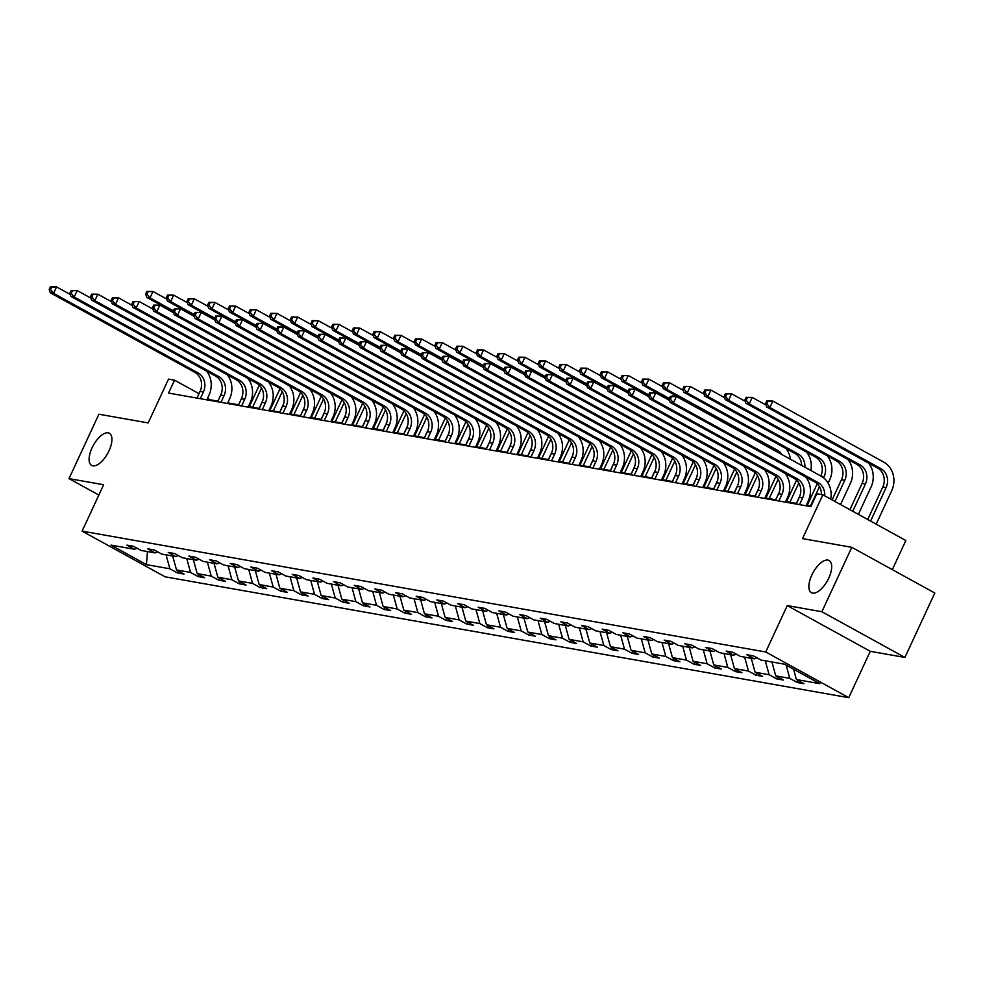 <?xml version="1.0" encoding="UTF-8"?>
<svg xmlns="http://www.w3.org/2000/svg" width="984" height="984" viewBox="0 0 984 984"><rect width="100%" height="100%" fill="white"/><g stroke="black" fill="none" stroke-linecap="round" stroke-linejoin="round"><path stroke-width="1.48" d="M811.8 575.099A18.352 8.241 118.8 0 1 829.131 560.523A18.352 8.241 118.8 0 1 828.762 578.1A18.352 8.241 118.8 0 1 811.431 592.676A18.352 8.241 118.8 0 1 811.8 575.099M92.041 447.843A18.352 8.241 118.8 0 1 109.359 433.267A18.352 8.241 118.8 0 1 108.99 450.844A18.352 8.241 118.8 0 1 91.66 465.42A18.352 8.241 118.8 0 1 92.041 447.843M787.249 605.603L870.262 651.31L904.899 657.435L821.886 611.728L787.249 605.603L765.724 651.986L82.115 531.126L103.64 484.743L69.003 478.618L98.855 495.05M69.003 478.618L98.904 414.215L148.178 422.923L168.51 379.123L174.537 380.193L168.559 393.071L810.841 506.625L816.818 493.747L822.845 494.804L802.514 538.605L851.787 547.313L934.8 593.02L904.899 657.435M821.886 611.728L851.787 547.313M892.328 569.638L905.858 540.511L822.845 494.804M870.262 651.31L848.737 697.681L165.127 576.821L82.115 531.126M793.571 669.218L796.413 679.538L803.928 683.683L797.298 682.515L798.221 680.534M166.062 554.853L169.888 568.777L146.444 564.631L110.995 545.111L134.439 549.256L126.924 545.124L133.553 546.292L141.069 550.437L155.103 552.91L147.588 548.777L154.217 549.945L161.733 554.09L175.767 556.563L168.252 552.43L174.881 553.598L182.397 557.743L196.431 560.216L188.916 556.083L195.545 557.251L203.061 561.397L217.095 563.869L209.58 559.736L216.197 560.905L223.725 565.05L237.759 567.522L230.244 563.389L236.861 564.558L244.376 568.703L258.423 571.175L250.908 567.042L257.525 568.211L265.04 572.356L279.087 574.828L271.572 570.695L278.189 571.864L285.704 576.009L299.751 578.481L292.236 574.348L298.853 575.517L306.368 579.662L320.415 582.134L312.9 578.002L319.517 579.17L327.032 583.315L341.079 585.788L333.564 581.655L340.181 582.823L347.696 586.968L361.743 589.441L354.228 585.308L360.845 586.476L368.36 590.621L382.407 593.094L374.879 588.961L381.509 590.129L389.024 594.274L403.059 596.747L395.543 592.614L402.173 593.783L409.688 597.928L423.723 600.412L416.207 596.267L422.837 597.436L430.352 601.581L444.387 604.065L436.871 599.92L443.501 601.089L451.016 605.234L465.051 607.718L457.535 603.573L464.165 604.742L471.68 608.887L485.715 611.371L478.199 607.226L484.829 608.395L492.344 612.54L506.379 615.025L498.863 610.88L505.493 612.048L513.008 616.193L527.043 618.678L519.527 614.533L526.145 615.701L533.672 619.846L547.707 622.331L540.191 618.186L546.809 619.354L554.324 623.499L568.371 625.984L560.855 621.839L567.473 623.007L574.988 627.152L589.035 629.637L581.519 625.492L588.137 626.66L595.652 630.806L609.699 633.29L602.183 629.145L608.801 630.314L616.316 634.459L630.363 636.943L622.847 632.798L629.465 633.967L636.98 638.112L651.027 640.596L643.511 636.451L650.129 637.62L657.644 641.765L671.691 644.249L664.175 640.104L670.793 641.273L678.308 645.418L692.355 647.903L684.827 643.757L691.457 644.926L698.972 649.071L713.006 651.556L705.491 647.411L712.121 648.579L719.636 652.724L733.67 655.209L726.155 651.064L732.785 652.232L740.3 656.377L754.334 658.862L746.819 654.717L753.449 655.885L760.964 660.03L784.408 664.175L819.856 683.683L796.413 679.538M765.724 651.986L848.737 697.681M786.142 665.135L789.783 678.37L797.298 682.515M789.783 678.37L775.749 675.885L783.264 680.03L776.634 678.862L777.557 676.881M765.294 660.793L769.119 674.716L776.634 678.862M769.119 674.716L755.085 672.232L762.6 676.377L755.983 675.209L756.893 673.228M744.63 657.14L748.455 671.063L755.983 675.209M748.455 671.063L734.421 668.579L741.936 672.724L735.319 671.555L736.229 669.575M723.966 653.487L727.803 667.41L735.319 671.555M727.803 667.41L713.757 664.926L721.272 669.071L714.655 667.902L715.565 665.922M703.302 649.834L707.139 663.757L714.655 667.902M707.139 663.757L693.093 661.273L700.608 665.418L693.991 664.249L694.901 662.269M682.65 646.181L686.475 660.104L693.991 664.249M686.475 660.104L672.429 657.62L679.944 661.765L673.327 660.596L674.237 658.616M661.986 642.527L665.811 656.451L673.327 660.596M665.811 656.451L651.765 653.966L659.28 658.111L652.663 656.943L653.573 654.963M641.322 638.874L645.147 652.798L652.663 656.943M645.147 652.798L631.101 650.313L638.616 654.458L631.999 653.29L632.909 651.31M620.658 635.221L624.483 649.145L631.999 653.29M624.483 649.145L610.437 646.66L617.952 650.805L611.335 649.637L612.245 647.656M599.994 631.568L603.819 645.492L611.335 649.637M603.819 645.492L589.773 643.007L597.3 647.152L590.671 645.984L591.581 644.003M579.33 627.915L583.155 641.839L590.671 645.984M583.155 641.839L569.121 639.354L576.636 643.499L570.007 642.331L570.929 640.35M558.666 624.262L562.491 638.186L570.007 642.331M562.491 638.186L548.457 635.701L555.972 639.846L549.343 638.678L550.265 636.697M538.002 620.609L541.827 634.532L549.343 638.678M541.827 634.532L527.793 632.048L535.308 636.193L528.679 635.024L529.601 633.044M517.338 616.956L521.163 630.879L528.679 635.024M521.163 630.879L507.129 628.395L514.644 632.54L508.015 631.371L508.937 629.391M496.674 613.303L500.499 627.226L508.015 631.371M500.499 627.226L486.465 624.742L493.98 628.887L487.351 627.718L488.273 625.738M476.01 609.649L479.835 623.573L487.351 627.718M479.835 623.573L465.801 621.088L473.316 625.234L466.699 624.053L467.609 622.085M455.346 605.996L459.171 619.92L466.699 624.053M459.171 619.92L445.137 617.435L452.652 621.581L446.035 620.4L446.945 618.432M434.682 602.343L438.52 616.267L446.035 620.4M438.52 616.267L424.473 613.782L431.988 617.927L425.371 616.747L426.281 614.779M414.018 598.69L417.856 612.614L425.371 616.747M417.856 612.614L403.809 610.129L411.324 614.274L404.707 613.093L405.617 611.125M393.354 595.037L397.192 608.961L404.707 613.093M397.192 608.961L383.145 606.476L390.66 610.621L384.043 609.44L384.953 607.472M372.702 591.384L376.528 605.308L384.043 609.44M376.528 605.308L362.481 602.823L369.996 606.968L363.379 605.787L364.289 603.819M352.038 587.731L355.864 601.654L363.379 605.787M355.864 601.654L341.817 599.17L349.332 603.315L342.715 602.134L343.625 600.166M331.374 584.078L335.2 598.001L342.715 602.134M335.2 598.001L321.153 595.517L328.668 599.662L322.051 598.481L322.961 596.513M310.71 580.425L314.536 594.348L322.051 598.481M314.536 594.348L300.489 591.864L308.004 596.009L301.387 594.828L302.297 592.86M290.046 576.772L293.872 590.695L301.387 594.828M293.872 590.695L279.837 588.211L287.353 592.356L280.723 591.175L281.645 589.207M269.382 573.118L273.208 587.042L280.723 591.175M273.208 587.042L259.173 584.558L266.689 588.703L260.059 587.522L260.981 585.554M248.718 569.465L252.544 583.389L260.059 587.522M252.544 583.389L238.509 580.904L246.025 585.049L239.395 583.869L240.317 581.901M228.054 565.812L231.88 579.736L239.395 583.869M231.88 579.736L217.845 577.251L225.361 581.396L218.731 580.216L219.653 578.248M207.39 562.159L211.216 576.083L218.731 580.216M211.216 576.083L197.181 573.598L204.697 577.743L198.067 576.562L198.989 574.594M186.726 558.506L190.552 572.43L198.067 576.562M190.552 572.43L176.517 569.945L184.033 574.09L177.403 572.909L178.325 570.941M169.888 568.777L177.403 572.909M756.967 657.829L754.334 658.862M771.923 661.961L775.749 675.885M736.303 654.176L733.67 655.209M751.259 658.308L755.085 672.232M715.639 650.522L713.006 651.556M730.595 654.655L734.421 668.579M694.975 646.869L692.355 647.903M709.931 651.002L713.757 664.926M674.323 643.216L671.691 644.249M689.267 647.349L693.093 661.273M653.659 639.563L651.027 640.596M668.603 643.696L672.429 657.62M632.995 635.91L630.363 636.943M647.939 640.043L651.765 653.966M612.331 632.257L609.699 633.29M627.275 636.39L631.101 650.313M591.667 628.604L589.035 629.637M606.611 632.737L610.437 646.66M571.003 624.951L568.371 625.984M585.947 629.083L589.773 643.007M550.339 621.298L547.707 622.331M565.283 625.43L569.121 639.354M529.675 617.644L527.043 618.678M544.619 621.777L548.457 635.701M509.011 613.991L506.379 615.025M523.968 618.124L527.793 632.048M488.347 610.338L485.715 611.371M503.304 614.471L507.129 628.395M467.683 606.685L465.051 607.718M482.64 610.818L486.465 624.742M447.019 603.032L444.387 604.065M461.976 607.165L465.801 621.088M426.355 599.379L423.723 600.412M441.312 603.512L445.137 617.435M405.691 595.726L403.059 596.747M420.648 599.859L424.473 613.782M385.027 592.073L382.407 593.094M399.984 596.206L403.809 610.129M364.375 588.42L361.743 589.441M379.32 592.553L383.145 606.476M343.711 584.767L341.079 585.788M358.656 588.899L362.481 602.823M323.047 581.113L320.415 582.134M337.992 585.246L341.817 599.17M302.383 577.46L299.751 578.481M317.328 581.593L321.153 595.517M281.719 573.807L279.087 574.828M296.664 577.94L300.489 591.864M261.055 570.154L258.423 571.175M276 574.287L279.837 588.211M240.391 566.501L237.759 567.522M255.336 570.634L259.173 584.558M219.727 562.848L217.095 563.869M234.672 566.981L238.509 580.904M199.063 559.195L196.431 560.216M214.02 563.328L217.845 577.251M178.399 555.542L175.767 556.563M193.356 559.675L197.181 573.598M157.735 551.889L155.103 552.91M172.692 556.022L176.517 569.945M137.071 548.236L134.439 549.256M217.907 401.14L210.096 399.762L207.489 398.323M199.026 393.661L174.537 380.193M811.111 506.022L806.302 505.173M796.474 503.439L785.638 501.52M775.81 499.786L764.974 497.867M755.159 496.133L744.31 494.214M734.495 492.48L723.646 490.561M713.831 488.827L702.982 486.908M693.166 485.173L682.318 483.255M672.502 481.52L661.654 479.602M651.839 477.867L640.99 475.948M631.174 474.214L620.326 472.295M610.51 470.561L599.662 468.642M589.846 466.908L578.998 464.989M569.183 463.255L558.346 461.336M548.519 459.602L537.682 457.683M527.854 455.949L517.018 454.03M507.191 452.296L496.354 450.377M486.526 448.642L475.69 446.724M465.863 444.989L455.026 443.071M445.211 441.336L434.362 439.418M424.547 437.683L413.698 435.764M403.883 434.03L393.034 432.111M383.219 430.365L372.37 428.458M362.555 426.712L351.706 424.805M341.891 423.058L331.042 421.152M321.227 419.405L310.378 417.499M300.563 415.752L289.714 413.846M279.899 412.099L269.05 410.193M259.235 408.446L248.398 406.54M238.571 404.793L227.734 402.887M147.465 551.557L146.444 564.631M200.281 398.68L203.38 392.001A14.329 12.657 100 0 0 198.141 372.948L53.542 293.343L50.221 292.752L194.832 372.358L198.141 372.948M196.972 398.089L200.06 391.423A14.329 12.657 100 0 0 194.832 372.358M206.554 371.091A21.5 18.991 -80 0 1 208.989 395.088L206.788 399.824M50.393 286.824L49.2 289.394L50.528 289.628L51.721 287.057L50.393 286.824L56.531 286.897L70.307 294.487M51.721 287.057L56.531 286.897L53.542 293.343L50.528 289.628M49.2 289.394L50.221 292.752M270.797 383.293L270.231 384.523M262.716 400.709L259.136 408.434M249.309 406.699L259.309 385.162M252.63 407.278L261.56 388.028M173.418 310.809L149.999 297.931L146.69 297.34L173.405 312.039M146.862 291.399L145.669 293.982L146.985 294.216L148.19 291.633L146.862 291.399L152.987 291.485L166.763 299.062M148.19 291.633L152.987 291.485L149.999 297.931L146.985 294.216M145.669 293.982L146.69 297.34M220.945 402.333L224.044 395.654A14.329 12.657 100 0 0 218.805 376.601L74.206 296.996L70.885 296.405L215.496 376.011L218.805 376.601M217.636 401.743L220.723 395.076A14.329 12.657 100 0 0 215.496 376.011M227.218 374.744A21.5 18.991 -80 0 1 229.653 398.741L227.452 403.477M71.057 290.477L69.864 293.048L71.192 293.281L72.386 290.71L71.057 290.477L77.195 290.551L90.971 298.14M72.386 290.71L77.195 290.551L74.206 296.996L71.192 293.281M69.864 293.048L70.885 296.405M241.609 405.986L244.708 399.307A14.329 12.657 100 0 0 239.469 380.254L94.87 300.649L91.549 300.071L236.148 379.664L239.469 380.254M238.3 405.396L241.387 398.729A14.329 12.657 100 0 0 236.148 379.664M247.882 378.397A21.5 18.991 -80 0 1 250.317 402.394L248.116 407.13M91.721 294.13L90.528 296.701L91.856 296.934L93.05 294.364L91.721 294.13L97.859 294.204L111.623 301.793M93.05 294.364L97.859 294.204L94.87 300.649L91.856 296.934M90.528 296.701L91.549 300.071M291.461 386.946L290.895 388.176M283.38 404.363L279.8 412.087M269.973 410.353L279.973 388.815M273.294 410.931L282.224 391.681M194.069 314.462L170.662 301.584L167.354 300.993L194.069 315.692M167.526 295.052L166.333 297.635L167.649 297.869L168.854 295.286L167.526 295.052L173.651 295.138L187.427 302.715M168.854 295.286L173.651 295.138L170.662 301.584L167.649 297.869M166.333 297.635L167.354 300.993M312.125 390.599L311.559 391.829M304.044 408.016L300.464 415.74M290.637 414.006L300.637 392.468M293.945 414.584L302.887 395.334M214.733 318.115L191.327 305.237L188.018 304.646L214.733 319.357M188.19 298.705L186.997 301.288L188.313 301.522L189.518 298.939L188.19 298.705L194.315 298.792L208.091 306.368M189.518 298.939L194.315 298.792L191.327 305.237L188.313 301.522M186.997 301.288L188.018 304.646M262.273 409.639L265.36 402.96A14.329 12.657 100 0 0 260.133 383.908L115.522 304.302L112.213 303.724L256.812 383.317L260.133 383.908M258.952 409.049L262.052 402.382A14.329 12.657 100 0 0 256.812 383.317M268.534 382.05A21.5 18.991 -80 0 1 270.981 406.048L268.78 410.783M112.385 297.783L111.192 300.354L112.508 300.587L113.713 298.017L112.385 297.783L118.523 297.857L132.286 305.446M113.713 298.017L118.523 297.857L115.522 304.302L112.508 300.587M111.192 300.354L112.213 303.724M332.789 394.252L332.223 395.482M324.708 411.669L321.116 419.393M311.301 417.659L321.301 396.122M314.609 418.237L323.552 398.987M235.397 321.768L211.99 308.89L208.682 308.3L235.385 323.01M208.854 302.359L207.661 304.942L208.977 305.175L210.17 302.592L208.854 302.359L214.979 302.445L228.755 310.022M210.17 302.592L214.979 302.445L211.99 308.89L208.977 305.175M207.661 304.942L208.682 308.3M282.937 413.292L286.024 406.613A14.329 12.657 100 0 0 280.797 387.561L136.186 307.955L132.877 307.377L277.476 386.97L280.797 387.561M279.616 412.702L282.715 406.035A14.329 12.657 100 0 0 277.476 386.97M289.198 385.703A21.5 18.991 -80 0 1 291.633 409.701L289.444 414.436M133.049 301.436L131.856 304.007L133.172 304.24L134.377 301.67L133.049 301.436L139.174 301.51L152.95 309.099M134.377 301.67L139.174 301.51L136.186 307.955L133.172 304.24M131.856 304.007L132.877 307.377M353.453 397.905L352.887 399.135M345.372 415.322L341.78 423.046M331.965 421.312L341.965 399.775M335.273 421.89L344.216 402.641M256.061 325.421L232.655 312.543L229.346 311.953L256.049 326.663M229.518 306.012L228.313 308.595L229.641 308.828L230.834 306.245L229.518 306.012L235.643 306.098L249.419 313.687M230.834 306.245L235.643 306.098L232.655 312.543L229.641 308.828M228.313 308.595L229.346 311.953M303.601 416.945L306.688 410.267A14.329 12.657 100 0 0 301.448 391.214L156.85 311.608L153.541 311.03L298.14 390.623L301.448 391.214M300.28 416.355L303.38 409.688A14.329 12.657 100 0 0 298.14 390.623M309.862 389.356A21.5 18.991 -80 0 1 312.297 413.354L310.108 418.089M153.713 305.089L152.52 307.66L153.836 307.894L155.041 305.323L153.713 305.089L159.838 305.163L173.614 312.752M155.041 305.323L159.838 305.163L156.85 311.608L153.836 307.894M152.52 307.66L153.541 311.03M374.117 401.57L373.551 402.788M366.036 418.975L362.444 426.699M352.629 424.965L362.629 403.428M355.937 425.543L364.879 406.294M276.725 329.074L253.318 316.196L250.01 315.606L276.713 330.317M250.182 309.665L248.977 312.248L250.305 312.481L251.498 309.898L250.182 309.665L256.307 309.751L270.083 317.34M251.498 309.898L256.307 309.751L253.318 316.196L250.305 312.481M248.977 312.248L250.01 315.606M324.253 420.599L327.352 413.92A14.329 12.657 100 0 0 322.112 394.867L177.514 315.261L174.205 314.683L318.804 394.276L322.112 394.867M320.944 420.008L324.043 413.341A14.329 12.657 100 0 0 318.804 394.276M330.526 393.01A21.5 18.991 -80 0 1 332.961 417.019L330.772 421.742M174.377 308.742L173.184 311.313L174.5 311.547L175.706 308.976L174.377 308.742L180.502 308.816L194.278 316.405M175.706 308.976L180.502 308.816L177.514 315.261L174.5 311.547M173.184 311.313L174.205 314.683M394.781 405.224L394.215 406.441M386.7 422.628L383.108 430.352M373.293 428.618L383.293 407.081M376.601 429.196L385.543 409.947M297.389 332.727L273.983 319.849L270.674 319.259L297.377 333.97M270.846 313.318L269.641 315.901L270.969 316.135L272.162 313.552L270.846 313.318L276.971 313.404L290.747 320.993M272.162 313.552L276.971 313.404L273.983 319.849L270.969 316.135M269.641 315.901L270.674 319.259M344.917 424.252L348.016 417.573A14.329 12.657 100 0 0 342.776 398.52L198.178 318.914L194.869 318.336L339.468 397.93L342.776 398.52M341.608 423.661L344.707 416.995A14.329 12.657 100 0 0 339.468 397.93M351.19 396.663A21.5 18.991 -80 0 1 353.625 420.672L351.436 425.396M195.041 312.395L193.848 314.966L195.164 315.2L196.357 312.629L195.041 312.395L201.167 312.469L214.942 320.058M196.357 312.629L201.167 312.469L198.178 318.914L195.164 315.2M193.848 314.966L194.869 318.336M415.445 408.877L414.879 410.094M407.364 426.281L403.772 434.006M393.957 432.271L403.957 410.734M397.265 432.849L406.207 413.6M318.053 336.38L294.647 323.502L291.338 322.912L318.041 337.623M291.498 316.971L290.305 319.554L291.633 319.788L292.826 317.205L291.498 316.971L297.635 317.057L311.411 324.646M292.826 317.205L297.635 317.057L294.647 323.502L291.633 319.788M290.305 319.554L291.338 322.912M365.581 427.905L368.68 421.226A14.329 12.657 100 0 0 363.44 402.173L218.842 322.567L215.533 321.989L360.132 401.583L363.44 402.173M362.272 427.314L365.372 420.648A14.329 12.657 100 0 0 360.132 401.583M371.854 400.316A21.5 18.991 -80 0 1 374.289 424.325L372.087 429.049M215.705 316.048L214.5 318.619L215.828 318.853L217.021 316.282L215.705 316.048L221.831 316.135L235.607 323.711M217.021 316.282L221.831 316.135L218.842 322.567L215.828 318.853M214.5 318.619L215.533 321.989M436.109 412.53L435.543 413.747M428.028 429.934L424.436 437.659M414.621 435.924L424.621 414.387M417.929 436.502L426.872 417.253M338.717 340.034L315.311 327.155L312.002 326.565L338.705 341.276M312.162 320.624L310.969 323.207L312.297 323.441L313.49 320.858L312.162 320.624L318.299 320.71L332.075 328.299M313.49 320.858L318.299 320.71L315.311 327.155L312.297 323.441M310.969 323.207L312.002 326.565M386.245 431.558L389.344 424.879A14.329 12.657 100 0 0 384.104 405.826L239.506 326.221L236.197 325.642L380.796 405.236L384.104 405.826M382.936 430.967L386.036 424.301A14.329 12.657 100 0 0 380.796 405.236M392.518 403.969A21.5 18.991 -80 0 1 394.953 427.978L392.751 432.702M236.369 319.702L235.164 322.272L236.492 322.506L237.685 319.935L236.369 319.702L242.495 319.788L256.27 327.364M237.685 319.935L242.495 319.788L239.506 326.221L236.492 322.506M235.164 322.272L236.197 325.642M406.909 435.211L410.008 428.544A14.329 12.657 100 0 0 404.768 409.479L260.17 329.874L256.861 329.296L401.46 408.889L404.768 409.479M403.6 434.621L406.699 427.954A14.329 12.657 100 0 0 401.46 408.889M413.182 407.622A21.5 18.991 -80 0 1 415.617 431.632L413.415 436.355M257.033 323.355L255.828 325.925L257.156 326.159L258.349 323.588L257.033 323.355L263.159 323.441L276.935 331.018M258.349 323.588L263.159 323.441L260.17 329.874L257.156 326.159M255.828 325.925L256.861 329.296M427.573 438.864L430.672 432.197A14.329 12.657 100 0 0 425.432 413.132L280.834 333.527L277.525 332.949L422.124 412.542L425.432 413.132M424.264 438.274L427.363 431.607A14.329 12.657 100 0 0 422.124 412.542M433.846 411.275A21.5 18.991 -80 0 1 436.281 435.285L434.079 440.02M277.685 327.008L276.492 329.578L277.82 329.812L279.013 327.242L277.685 327.008L283.822 327.094L297.599 334.671M279.013 327.242L283.822 327.094L280.834 333.527L277.82 329.812M276.492 329.578L277.525 332.949M448.237 442.517L451.336 435.851A14.329 12.657 100 0 0 446.096 416.786L301.498 337.18L298.189 336.602L442.788 416.207L446.096 416.786M444.928 441.927L448.027 435.26A14.329 12.657 100 0 0 442.788 416.207M454.51 414.928A21.5 18.991 -80 0 1 456.945 438.938L454.743 443.673M298.349 330.661L297.156 333.232L298.484 333.465L299.677 330.895L298.349 330.661L304.487 330.747L318.262 338.324M299.677 330.895L304.487 330.747L301.498 337.18L298.484 333.465M297.156 333.232L298.189 336.602M468.901 446.17L472 439.504A14.329 12.657 100 0 0 466.76 420.439L322.162 340.833L318.853 340.255L463.452 419.861L466.76 420.439M465.592 445.58L468.692 438.913A14.329 12.657 100 0 0 463.452 419.861M475.174 418.581A21.5 18.991 -80 0 1 477.609 442.591L475.407 447.326M319.013 334.314L317.82 336.885L319.148 337.118L320.341 334.548L319.013 334.314L325.151 334.4L338.927 341.977M320.341 334.548L325.151 334.4L322.162 340.833L319.148 337.118M317.82 336.885L318.853 340.255M489.565 449.823L492.664 443.157A14.329 12.657 100 0 0 487.424 424.092L342.826 344.486L339.505 343.908L484.116 423.514L487.424 424.092M486.256 449.233L489.356 442.566A14.329 12.657 100 0 0 484.116 423.514M495.838 422.234A21.5 18.991 -80 0 1 498.273 446.244L496.071 450.979M339.677 337.967L338.484 340.538L339.812 340.772L341.005 338.201L339.677 337.967L345.814 338.053L359.591 345.63M341.005 338.201L345.814 338.053L342.826 344.486L339.812 340.772M338.484 340.538L339.505 343.908M510.229 453.476L513.328 446.81A14.329 12.657 100 0 0 508.088 427.745L363.49 348.139L360.169 347.561L504.78 427.167L508.088 427.745M506.92 452.886L510.007 446.219A14.329 12.657 100 0 0 504.78 427.167M516.502 425.887A21.5 18.991 -80 0 1 518.937 449.897L516.735 454.633M360.341 341.62L359.148 344.191L360.476 344.425L361.669 341.854L360.341 341.62L366.478 341.706L380.254 349.283M361.669 341.854L366.478 341.706L363.49 348.139L360.476 344.425M359.148 344.191L360.169 347.561M530.893 457.129L533.992 450.463A14.329 12.657 100 0 0 528.752 431.398L384.154 351.792L380.833 351.214L525.444 430.82L528.752 431.398M527.584 456.539L530.671 449.873A14.329 12.657 100 0 0 525.444 430.82M537.166 429.541A21.5 18.991 -80 0 1 539.601 453.55L537.399 458.286M381.005 345.273L379.812 347.844L381.14 348.078L382.333 345.507L381.005 345.273L387.142 345.359L400.906 352.936M382.333 345.507L387.142 345.359L384.154 351.792L381.14 348.078M379.812 347.844L380.833 351.214M551.557 460.783L554.656 454.116A14.329 12.657 100 0 0 549.416 435.051L404.805 355.445L401.497 354.867L546.095 434.473L549.416 435.051M548.248 460.192L551.335 453.526A14.329 12.657 100 0 0 546.095 434.473M557.83 433.194A21.5 18.991 -80 0 1 560.265 457.203L558.063 461.939M401.669 348.926L400.476 351.497L401.804 351.731L402.997 349.16L401.669 348.926L407.807 349.012L421.57 356.589M402.997 349.16L407.807 349.012L404.805 355.445L401.804 351.731M400.476 351.497L401.497 354.867M572.221 464.436L575.308 457.769A14.329 12.657 100 0 0 570.08 438.704L425.469 359.099L422.161 358.52L566.759 438.126L570.08 438.704M568.9 463.845L571.999 457.179A14.329 12.657 100 0 0 566.759 438.126M578.481 436.847A21.5 18.991 -80 0 1 580.917 460.856L578.727 465.592M422.333 352.579L421.14 355.15L422.456 355.384L423.661 352.813L422.333 352.579L428.471 352.666L442.234 360.242M423.661 352.813L428.471 352.666L425.469 359.099L422.456 355.384M421.14 355.15L422.161 358.52M456.773 416.183L456.207 417.401M448.692 433.587L445.1 441.312M435.285 439.577L445.285 418.04M438.593 440.156L447.536 420.906M359.381 343.687L335.974 330.808L332.666 330.218L359.369 344.929M332.826 324.277L331.633 326.86L332.961 327.094L334.154 324.511L332.826 324.277L338.963 324.363L352.739 331.952M334.154 324.511L338.963 324.363L335.974 330.808L332.961 327.094M331.633 326.86L332.666 330.218M477.437 419.836L476.859 421.054M469.356 437.24L465.764 444.965M455.949 443.231L465.936 421.693M459.257 443.821L468.199 424.559M380.045 347.34L356.638 334.462L353.317 333.871L380.033 348.582M353.49 327.93L352.297 330.513L353.625 330.747L354.818 328.164L353.49 327.93L359.627 328.016L373.403 335.606M354.818 328.164L359.627 328.016L356.638 334.462L353.625 330.747M352.297 330.513L353.317 333.871M498.101 423.489L497.523 424.707M490.02 440.893L486.428 448.618M476.613 446.884L486.6 425.346M479.921 447.474L488.851 428.212M400.709 350.993L377.303 338.115L373.981 337.524L400.697 352.235M374.154 331.583L372.961 334.166L374.289 334.4L375.482 331.817L374.154 331.583L380.291 331.669L394.067 339.259M375.482 331.817L380.291 331.669L377.303 338.115L374.289 334.4M372.961 334.166L373.981 337.524M518.752 427.142L518.187 428.36M510.671 444.547L507.092 452.271M497.277 450.537L507.264 428.999M500.585 451.127L509.515 431.865M421.373 354.646L397.966 341.768L394.646 341.177L421.361 355.888M394.818 335.237L393.625 337.819L394.953 338.053L396.146 335.47L394.818 335.237L400.955 335.323L414.719 342.912M396.146 335.47L400.955 335.323L397.966 341.768L394.953 338.053M393.625 337.819L394.646 341.177M539.417 430.795L538.851 432.013M531.335 448.2L527.756 455.924M517.928 454.19L527.928 432.652M521.249 454.78L530.179 435.518M442.037 358.299L418.631 345.421L415.309 344.831L442.025 359.541M415.482 338.89L414.289 341.473L415.617 341.706L416.81 339.123L415.482 338.89L421.619 338.976L435.383 346.565M416.81 339.123L421.619 338.976L418.631 345.421L415.617 341.706M414.289 341.473L415.309 344.831M560.081 434.448L559.515 435.666M551.999 451.853L548.42 459.577M538.592 457.843L548.592 436.306M541.913 458.433L550.843 439.171M462.701 361.964L439.282 349.074L435.974 348.484L462.689 363.194M436.146 342.543L434.953 345.126L436.269 345.359L437.474 342.776L436.146 342.543L442.283 342.629L456.047 350.218M437.474 342.776L442.283 342.629L439.282 349.074L436.269 345.359M434.953 345.126L435.974 348.484M580.745 438.101L580.179 439.319M572.663 455.506L569.084 463.23M559.256 461.496L569.256 439.959M562.577 462.086L571.507 442.825M483.365 365.618L459.946 352.727L456.637 352.137L483.353 366.847M456.81 346.196L455.617 348.779L456.933 349.012L458.138 346.429L456.81 346.196L462.935 346.282L476.711 353.871M458.138 346.429L462.935 346.282L459.946 352.727L456.933 349.012M455.617 348.779L456.637 352.137M601.409 441.754L600.843 442.972M593.327 459.159L589.748 466.883M579.92 465.149L589.92 443.612M583.229 465.739L592.171 446.478M504.017 369.271L480.61 356.38L477.302 355.79L504.017 370.501M477.474 349.849L476.281 352.432L477.597 352.666L478.802 350.083L477.474 349.849L483.599 349.935L497.375 357.524M478.802 350.083L483.599 349.935L480.61 356.38L477.597 352.666M476.281 352.432L477.302 355.79M622.072 445.408L621.507 446.625M613.991 462.812L610.412 470.536M600.584 468.802L610.584 447.265M603.893 469.393L612.835 450.131M524.681 372.924L501.274 360.033L497.966 359.443L524.681 374.154M498.138 353.502L496.945 356.085L498.261 356.319L499.454 353.736L498.138 353.502L504.263 353.588L518.039 361.177M499.454 353.736L504.263 353.588L501.274 360.033L498.261 356.319M496.945 356.085L497.966 359.443M642.736 449.061L642.171 450.278M634.655 466.465L631.064 474.19M621.248 472.455L631.248 450.918M624.557 473.046L633.499 453.784M545.345 376.577L521.938 363.686L518.63 363.096L545.333 377.807M518.802 357.155L517.609 359.738L518.925 359.972L520.118 357.389L518.802 357.155L524.927 357.241L538.703 364.83M520.118 357.389L524.927 357.241L521.938 363.686L518.925 359.972M517.609 359.738L518.63 363.096M592.885 468.089L595.972 461.422A14.329 12.657 100 0 0 590.744 442.357L446.133 362.752L442.825 362.173L587.423 441.779L590.744 442.357M589.564 467.498L592.663 460.832A14.329 12.657 100 0 0 587.423 441.779M599.145 440.5A21.5 18.991 -80 0 1 601.581 464.509L599.391 469.245M442.997 356.233L441.804 358.803L443.12 359.037L444.325 356.466L442.997 356.233L449.122 356.319L462.898 363.896M444.325 356.466L449.122 356.319L446.133 362.752L443.12 359.037M441.804 358.803L442.825 362.173M663.4 452.714L662.835 453.932M655.319 470.118L651.728 477.843M641.912 476.108L651.912 454.571M645.221 476.699L654.163 457.437M566.009 380.23L542.602 367.339L539.293 366.749L565.997 381.46M539.466 360.808L538.26 363.391L539.589 363.625L540.782 361.042L539.466 360.808L545.591 360.894L559.367 368.483M540.782 361.042L545.591 360.894L542.602 367.339L539.589 363.625M538.26 363.391L539.293 366.749M613.549 471.742L616.636 465.075A14.329 12.657 100 0 0 611.396 446.01L466.797 366.405L463.489 365.827L608.087 445.432L611.396 446.01M610.228 471.151L613.327 464.485A14.329 12.657 100 0 0 608.087 445.432M619.809 444.153A21.5 18.991 -80 0 1 622.245 468.163L620.055 472.898M463.661 359.886L462.468 362.456L463.784 362.69L464.989 360.119L463.661 359.886L469.786 359.972L483.562 367.549M464.989 360.119L469.786 359.972L466.797 366.405L463.784 362.69M462.468 362.456L463.489 365.827M684.064 456.367L683.499 457.585M675.983 473.771L672.392 481.496M662.576 479.762L672.576 458.224M665.885 480.352L674.827 461.09M586.673 383.883L563.266 370.993L559.957 370.402L586.661 385.113M560.13 364.461L558.924 367.044L560.253 367.278L561.446 364.695L560.13 364.461L566.255 364.547L580.031 372.137M561.446 364.695L566.255 364.547L563.266 370.993L560.253 367.278M558.924 367.044L559.957 370.402M634.2 475.395L637.3 468.728A14.329 12.657 100 0 0 632.06 449.663L487.461 370.058L484.153 369.48L628.751 449.085L632.06 449.663M630.892 474.805L633.991 468.138A14.329 12.657 100 0 0 628.751 449.085M640.473 447.806A21.5 18.991 -80 0 1 642.909 471.816L640.719 476.551M484.325 363.539L483.132 366.109L484.448 366.343L485.641 363.772L484.325 363.539L490.45 363.625L504.226 371.202M485.641 363.772L490.45 363.625L487.461 370.058L484.448 366.343M483.132 366.109L484.153 369.48M704.729 460.02L704.163 461.238M696.647 477.424L693.056 485.149M683.24 483.415L693.24 461.877M686.549 484.005L695.491 464.743M607.337 387.536L583.93 374.646L580.621 374.055L607.325 388.766M580.794 368.114L579.588 370.697L580.917 370.931L582.11 368.348L580.794 368.114L586.919 368.201L600.695 375.79M582.11 368.348L586.919 368.201L583.93 374.646L580.917 370.931M579.588 370.697L580.621 374.055M654.864 479.048L657.964 472.382A14.329 12.657 100 0 0 652.724 453.317L508.125 373.711L504.817 373.133L649.415 452.738L652.724 453.317M651.556 478.458L654.655 471.791A14.329 12.657 100 0 0 649.415 452.738M661.137 451.459A21.5 18.991 -80 0 1 663.573 475.469L661.383 480.204M504.989 367.192L503.783 369.763L505.112 369.996L506.305 367.426L504.989 367.192L511.114 367.278L524.89 374.855M506.305 367.426L511.114 367.278L508.125 373.711L505.112 369.996M503.783 369.763L504.817 373.133M725.393 463.673L724.827 464.891M717.311 481.078L713.72 488.802M703.904 487.068L713.904 465.53M707.213 487.658L716.155 468.396M628.001 391.189L604.594 378.299L601.286 377.708L627.989 392.419M601.445 371.767L600.252 374.351L601.581 374.584L602.774 372.013L601.445 371.767L607.583 371.854L621.359 379.443M602.774 372.013L607.583 371.854L604.594 378.299L601.581 374.584M600.252 374.351L601.286 377.708M675.528 482.701L678.628 476.035A14.329 12.657 100 0 0 673.388 456.97L528.789 377.364L525.481 376.786L670.079 456.392L673.388 456.97M672.22 482.111L675.319 475.444A14.329 12.657 100 0 0 670.079 456.392M681.801 455.125A21.5 18.991 -80 0 1 684.237 479.122L682.035 483.857M525.653 370.845L524.447 373.416L525.776 373.649L526.969 371.079L525.653 370.845L531.778 370.931L545.554 378.508M526.969 371.079L531.778 370.931L528.789 377.364L525.776 373.649M524.447 373.416L525.481 376.786M746.056 467.326L745.491 468.544M737.975 484.731L734.384 492.455M724.568 490.721L734.568 469.183M727.877 491.311L736.819 472.049M648.665 394.842L625.258 381.952L621.949 381.362L648.653 396.072M622.109 375.421L620.916 378.004L622.245 378.237L623.438 375.667L622.109 375.421L628.247 375.507L642.023 383.096M623.438 375.667L628.247 375.507L625.258 381.952L622.245 378.237M620.916 378.004L621.949 381.362M696.192 486.354L699.292 479.688A14.329 12.657 100 0 0 694.052 460.623L549.453 381.017L546.145 380.439L690.743 460.045L694.052 460.623M692.884 485.764L695.983 479.097A14.329 12.657 100 0 0 690.743 460.045M702.465 458.778A21.5 18.991 -80 0 1 704.901 482.775L702.699 487.511M546.317 374.498L545.111 377.069L546.44 377.303L547.633 374.732L546.317 374.498L552.442 374.584L566.218 382.161M547.633 374.732L552.442 374.584L549.453 381.017L546.44 377.303M545.111 377.069L546.145 380.439M766.721 470.979L766.155 472.197M758.639 488.384L755.048 496.108M745.232 494.374L755.232 472.837M748.541 494.964L757.483 475.702M669.329 398.495L645.922 385.605L642.614 385.015L669.317 399.725M642.773 379.074L641.58 381.657L642.909 381.89L644.102 379.32L642.773 379.074L648.911 379.16L662.687 386.749M765.281 444.829A21.5 18.991 -80 0 1 766.032 445.826M644.102 379.32L648.911 379.16L645.922 385.605L642.909 381.89M641.58 381.657L642.614 385.015M716.856 490.007L719.956 483.341A14.329 12.657 100 0 0 714.716 464.276L570.117 384.67L566.809 384.092L711.407 463.698L714.716 464.276M713.548 489.429L716.647 482.75A14.329 12.657 100 0 0 711.407 463.698M723.129 462.431A21.5 18.991 -80 0 1 725.565 486.428L723.363 491.164M566.981 378.151L565.775 380.722L567.104 380.956L568.297 378.385L566.981 378.151L573.106 378.237L586.882 385.814M568.297 378.385L573.106 378.237L570.117 384.67L567.104 380.956M565.775 380.722L566.809 384.092M787.385 474.632L786.806 475.85M779.303 492.037L775.712 499.761M765.896 498.027L775.884 476.49M769.205 498.617L778.135 479.356M777.003 451.865A14.329 12.657 100 0 0 774.224 449.749L663.265 388.668L666.586 389.258L663.573 385.543L664.766 382.973L663.437 382.727L662.244 385.31L663.573 385.543M782.034 454.633A14.329 12.657 100 0 0 777.532 450.34L666.586 389.258L669.575 382.813L683.351 390.402M663.437 382.727L669.575 382.813L664.766 382.973M785.945 448.483A21.5 18.991 -80 0 1 790.423 459.257M662.244 385.31L663.265 388.668M737.52 493.661L740.62 486.994A14.329 12.657 100 0 0 735.38 467.929L590.781 388.323L587.473 387.745L732.071 467.351L735.38 467.929M734.212 493.082L737.311 486.403A14.329 12.657 100 0 0 732.071 467.351M743.793 466.084A21.5 18.991 -80 0 1 746.229 490.081L744.027 494.817M587.632 381.804L586.439 384.375L587.768 384.609L588.961 382.038L587.632 381.804L593.77 381.89L607.546 389.467M588.961 382.038L593.77 381.89L590.781 388.323L587.768 384.609M586.439 384.375L587.473 387.745M808.036 478.286L807.47 479.503M799.967 495.69L796.376 503.414M786.56 501.68L796.548 480.143M789.869 502.271L798.799 483.009M801.616 465.42A14.329 12.657 100 0 0 794.875 453.403L683.929 392.321L687.25 392.911L684.237 389.197L685.43 386.626L684.101 386.392L682.908 388.963L684.237 389.197M804.9 467.228A14.329 12.657 100 0 0 798.196 453.993L687.25 392.911L690.239 386.466L704.015 394.055M684.101 386.392L690.239 386.466L685.43 386.626M806.609 452.136A21.5 18.991 -80 0 1 810.853 470.5M682.908 388.963L683.929 392.321M758.184 497.314L761.284 490.647A14.329 12.657 100 0 0 756.044 471.582L611.445 391.976L608.137 391.398L752.735 471.004L756.044 471.582M754.876 496.736L757.975 490.057A14.329 12.657 100 0 0 752.735 471.004M764.457 469.737A21.5 18.991 -80 0 1 766.893 493.734L764.691 498.47M608.297 385.457L607.103 388.028L608.432 388.262L609.625 385.691L608.297 385.457L614.434 385.543L628.21 393.12M609.625 385.691L614.434 385.543L611.445 391.976L608.432 388.262M607.103 388.028L608.137 391.398M827.261 455.789A21.5 18.991 -80 0 1 829.696 479.786L828.134 483.156M807.224 505.333L817.212 483.796M810.533 505.924L819.463 486.662M823.571 477.818L824.088 476.699A14.329 12.657 100 0 0 818.86 457.646L707.914 396.564L704.593 395.974L815.539 457.056L818.86 457.646M820.828 475.998A14.329 12.657 100 0 0 815.539 457.056M704.765 390.045L703.572 392.616L704.901 392.85L706.094 390.279L704.765 390.045L710.903 390.119L724.667 397.708M706.094 390.279L710.903 390.119L707.914 396.564L704.901 392.85M703.572 392.616L704.593 395.974M778.848 500.967L781.948 494.3A14.329 12.657 100 0 0 776.708 475.235L632.109 395.629L628.801 395.051L773.399 474.657L776.708 475.235M775.54 500.389L778.639 493.71A14.329 12.657 100 0 0 773.399 474.657M785.121 473.39A21.5 18.991 -80 0 1 787.557 497.387L785.355 502.123M628.961 389.111L627.767 391.681L629.096 391.915L630.289 389.344L628.961 389.111L635.098 389.197L648.874 396.773M630.289 389.344L635.098 389.197L632.109 395.629L629.096 391.915M627.767 391.681L628.801 395.051M847.925 459.442A21.5 18.991 -80 0 1 850.361 483.439L840.557 504.558M832.095 499.897L841.443 479.762A14.329 12.657 100 0 0 836.203 460.709L725.257 399.627L728.566 400.217L725.565 396.503L726.758 393.932L725.429 393.698L724.236 396.269L725.565 396.503M834.949 501.471L844.752 480.352A14.329 12.657 100 0 0 839.524 461.299L728.566 400.217L731.567 393.772L745.331 401.361M725.429 393.698L731.567 393.772L726.758 393.932M724.236 396.269L725.257 399.627M799.512 504.62L802.612 497.953A14.329 12.657 100 0 0 797.372 478.888L652.773 399.283L649.452 398.704L794.063 478.31L797.372 478.888M796.204 504.042L799.291 497.363A14.329 12.657 100 0 0 794.063 478.31M805.785 477.043A21.5 18.991 -80 0 1 808.221 501.041L806.019 505.776M649.625 392.764L648.431 395.334L649.76 395.568L650.953 392.997L649.625 392.764L655.762 392.85L669.538 400.427M650.953 392.997L655.762 392.85L652.773 399.283L649.76 395.568M648.431 395.334L649.452 398.704M868.589 463.095A21.5 18.991 -80 0 1 871.024 487.092L858.368 514.361M849.905 509.7L862.107 483.415A14.329 12.657 100 0 0 856.867 464.362L745.921 403.28L749.23 403.871L746.216 400.156L747.422 397.585L746.093 397.351L744.9 399.922L746.216 400.156M852.759 511.274L865.416 484.005A14.329 12.657 100 0 0 860.176 464.952L749.23 403.871L752.219 397.425L765.995 405.014M746.093 397.351L752.219 397.425L747.422 397.585M744.9 399.922L745.921 403.28M821.456 494.558A14.329 12.657 100 0 0 814.727 481.963L670.116 402.358L673.437 402.936L670.424 399.221L671.617 396.65L670.288 396.417L669.095 398.987L670.424 399.221M824.727 495.85A14.329 12.657 100 0 0 818.036 482.541L673.437 402.936L676.426 396.503L821.025 476.108A21.5 18.991 -80 0 1 830.681 499.122M670.288 396.417L673.105 395.912L676.426 396.503L671.617 396.65M669.095 398.987L670.116 402.358M766.757 401.005L765.564 403.575L766.88 403.809L768.086 401.238L766.757 401.005L772.883 401.078L883.829 462.16A21.5 18.991 -80 0 1 891.689 490.745L876.178 524.164M867.716 519.515L882.771 487.068A14.329 12.657 100 0 0 877.531 468.015L766.585 406.933L769.894 407.524L766.88 403.809M870.569 521.077L886.08 487.658A14.329 12.657 100 0 0 880.84 468.605L769.894 407.524L772.883 401.078L768.086 401.238M765.564 403.575L766.585 406.933M200.06 391.423L203.38 392.001M220.723 395.076L224.044 395.654M241.387 398.729L244.708 399.307M262.052 402.382L265.36 402.96M282.715 406.035L286.024 406.613M303.38 409.688L306.688 410.267M324.043 413.341L327.352 413.92M344.707 416.995L348.016 417.573M365.372 420.648L368.68 421.226M386.036 424.301L389.344 424.879M406.699 427.954L410.008 428.544M427.363 431.607L430.672 432.197M448.027 435.26L451.336 435.851M468.692 438.913L472 439.504M489.356 442.566L492.664 443.157M510.007 446.219L513.328 446.81M530.671 449.873L533.992 450.463M551.335 453.526L554.656 454.116M571.999 457.179L575.308 457.769M592.663 460.832L595.972 461.422M613.327 464.485L616.636 465.075M633.991 468.138L637.3 468.728M654.655 471.791L657.964 472.382M675.319 475.444L678.628 476.035M695.983 479.097L699.292 479.688M716.647 482.75L719.956 483.341M774.224 449.749L777.532 450.34M737.311 486.403L740.62 486.994M794.875 453.403L798.196 453.993M757.975 490.057L761.284 490.647M821.16 476.182L824.088 476.699M778.639 493.71L781.948 494.3M841.443 479.762L844.752 480.352M836.203 460.709L839.524 461.299M799.291 497.363L802.612 497.953M862.107 483.415L865.416 484.005M856.867 464.362L860.176 464.952M814.727 481.963L818.036 482.541M882.771 487.068L886.08 487.658M877.531 468.015L880.84 468.605"/></g></svg>
